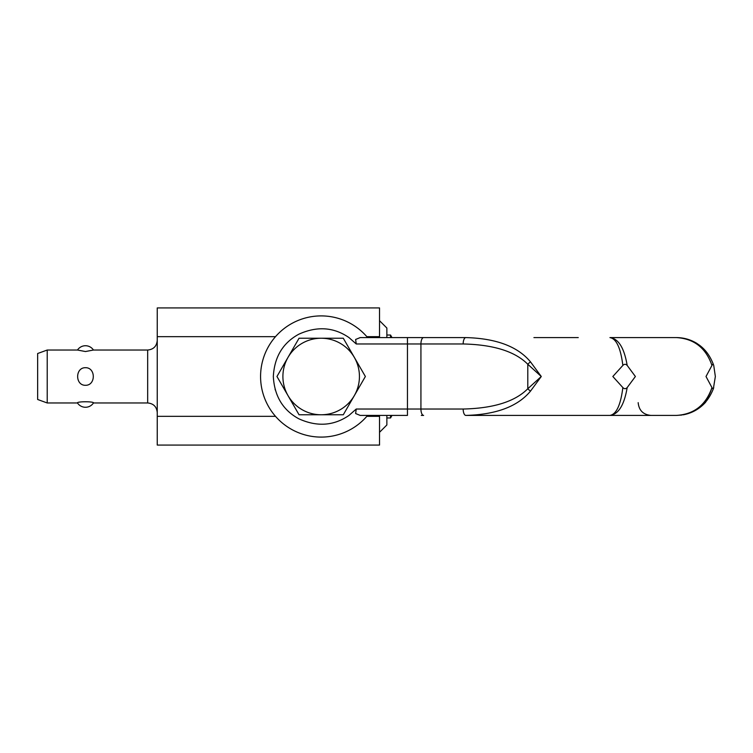 <?xml version="1.0" encoding="UTF-8"?>
<svg xmlns="http://www.w3.org/2000/svg" width="753" height="753" viewBox="0 0 753 753"><rect width="100%" height="100%" fill="white"/><g stroke="black" fill="none" stroke-linecap="round" stroke-linejoin="round"><path stroke-width="1.13" d="M421.304 415.411L423.619 415.411A6.382 2.692 -90 0 1 421.718 413.538A6.382 2.692 -90 0 1 420.927 409.03L407.448 409.03L407.448 415.411L360.188 415.411L355.623 413.538L356.244 409.03L348.997 415.411C333.711 425.906 316.966 427.026 298.762 418.762C282.874 410.103 274.393 396.012 273.33 376.5C274.393 356.978 282.874 342.897 298.762 334.238C316.975 325.974 333.72 327.094 348.997 337.589L356.244 343.97L355.623 339.462L360.188 337.589L421.304 337.589M463.952 339.462A6.382 2.692 90 0 0 463.161 343.97C493.488 344.658 515.033 351.416 527.797 364.264L541.275 376.5L530.489 361.864C517.735 346.512 496.208 338.417 465.909 337.589L465.862 337.589A6.382 2.692 90 0 0 463.952 339.462M627.174 387.579L635.391 376.5L627.174 365.421C624.246 347.971 618.505 338.69 609.939 337.589L676.439 337.589C694.087 338.69 705.919 347.971 711.952 365.421L706.013 376.5L711.952 387.579C705.919 405.029 694.087 414.31 676.439 415.411L609.939 415.411C618.505 414.31 624.246 405.029 627.174 387.579C625.781 389.056 624.341 389.056 622.853 387.579C620.66 405.029 616.359 414.31 609.939 415.411L465.862 415.411A6.382 2.692 -90 0 1 463.952 413.538A6.382 2.692 -90 0 1 463.161 409.03L420.927 409.03L420.927 343.97L463.161 343.97M609.939 337.589C616.359 338.69 620.66 347.971 622.853 365.421C624.341 363.944 625.781 363.944 627.174 365.421M622.853 365.421L612.838 376.5L622.853 387.579M711.952 365.421C712.649 363.944 713.242 363.944 713.74 365.421C707.406 347.971 694.972 338.69 676.439 337.589C694.963 338.69 707.396 347.952 713.731 365.393M713.731 387.607L713.355 388.783C706.728 405.538 694.426 414.414 676.439 415.411C694.426 414.414 706.728 405.538 713.355 388.783L715.35 376.5L713.722 365.356M702.201 404.455C706.813 399.721 710.051 394.12 711.933 387.644M530.489 391.136L541.275 376.5L527.797 388.736A6.382 1.864 -138.9 0 0 530.489 391.136C517.725 406.498 496.18 414.592 465.862 415.411L533.924 415.411M578.266 415.411L609.939 415.411M713.355 388.783L713.74 387.579C713.242 389.056 712.649 389.056 711.952 387.579M423.619 337.589L465.862 337.589L407.448 337.589L407.448 343.97L420.927 343.97A6.382 2.692 90 0 1 421.718 339.462A6.382 2.692 90 0 1 423.619 337.589M366.127 415.411L364.301 415.411M365.29 415.411L365.939 415.411M386.863 417.962L390.534 417.962L392.002 415.411L405.359 415.411M530.489 361.864A6.382 1.864 138.9 0 0 527.797 364.264L527.797 388.736C515.033 401.584 493.488 408.342 463.161 409.03M390.534 337.589L390.534 335.038L392.002 337.589L405.359 337.589M533.924 337.589L578.266 337.589M367.624 415.411A60.598 60.598 0 0 1 279.598 420.588A60.598 60.598 0 0 1 279.598 332.412A60.598 60.598 0 0 1 367.624 337.589M275.259 389.941A47.834 47.834 0 0 1 275.099 389.395M47.213 350.032L77.484 350.032L85.466 351.538L93.457 350.032L147.673 350.032L147.673 402.968L93.457 402.968C94.351 401.368 76.59 401.368 77.484 402.968L47.213 402.968L37.65 399.485L37.65 353.515L47.213 350.032L47.213 402.968M85.466 385.301C75.046 385.517 75.046 367.483 85.466 367.699C95.895 367.483 95.895 385.517 85.466 385.301M275.504 416.334L157.245 416.334L157.245 336.666L275.504 336.666M379.531 415.411L379.531 416.334L366.833 416.334M366.833 336.666L379.531 336.666L379.531 337.589M157.245 416.334L157.245 445.07L379.531 445.07L379.531 416.334M157.245 336.666L157.245 307.93L379.531 307.93L379.531 336.666M379.531 432.307L386.863 424.974L386.863 415.411M386.863 337.589L386.863 328.026L379.531 320.693M390.534 417.962L390.534 415.411M321.164 338.229A38.271 38.271 0 0 1 359.435 376.5A38.271 38.271 0 0 1 321.164 414.771A38.271 38.271 0 0 1 282.902 376.5A38.271 38.271 0 0 1 321.164 338.229L343.283 338.229L365.374 376.5L343.283 414.771L299.054 414.771L276.963 376.5L299.054 338.229L321.164 338.229M356.244 343.97L407.448 343.97L407.448 409.03L356.244 409.03M697.033 343.49C690.652 339.584 683.79 337.626 676.439 337.589M683.15 414.828C691.96 413.218 699.471 409.001 705.674 402.177M676.439 415.411L681.898 415.025M638.168 402.648C638.93 410.394 643.184 414.649 650.931 415.411M147.673 402.968C153.49 403.533 156.68 406.724 157.245 412.54M77.484 402.968A9.563 9.563 0 0 0 93.457 402.968M93.457 350.032A9.563 9.563 0 0 0 77.484 350.032M147.673 350.032C153.49 349.467 156.68 346.276 157.245 340.46M386.863 335.038L390.534 335.038"/></g></svg>
